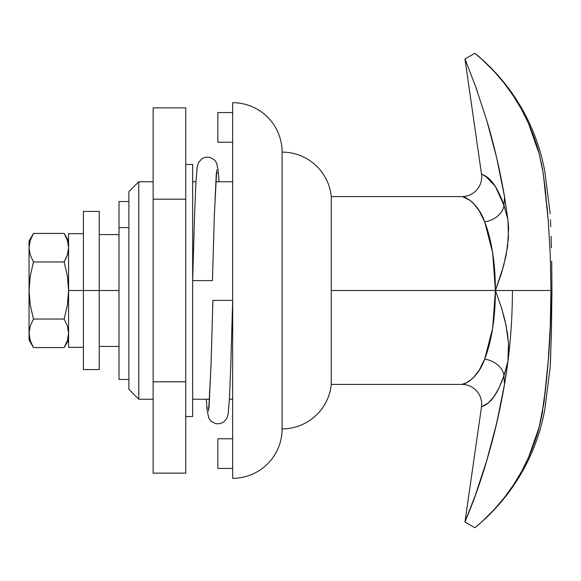 <?xml version="1.0" encoding="UTF-8"?>
<svg xmlns="http://www.w3.org/2000/svg" width="581" height="581" viewBox="0 0 581 581"><rect width="100%" height="100%" fill="white"/><g stroke="black" fill="none" stroke-linecap="round" stroke-linejoin="round"><path stroke-width="0.87" d="M232.676 142.229L217.846 142.229L232.676 142.229M217.846 112.576L232.676 112.576L217.846 112.576L217.846 142.229L217.846 112.576M232.676 468.424L217.846 468.424L232.676 468.424M217.846 438.771L232.676 438.771L217.846 438.771L217.846 468.424L217.846 438.771M331.279 384.404L331.279 196.596A49.421 49.421 0 0 0 282.097 152.113A49.421 49.421 0 0 1 331.279 196.596L331.279 384.404A49.421 49.421 0 0 1 282.097 428.887A49.421 49.421 0 0 1 232.676 478.308A49.421 49.421 0 0 0 282.097 428.887L282.097 152.113A49.421 49.421 0 0 0 232.676 102.692A49.421 49.421 0 0 1 282.097 152.113L282.097 428.887A49.421 49.421 0 0 0 331.279 384.404L461.924 384.404L466.739 382.712L473.246 377.882L479.332 369.952L484.685 359.116L492.666 328.178L495.411 290.5L331.279 290.5L495.411 290.5C495.31 263.077 491.737 240.207 484.685 221.884C479.209 205.507 466.666 196.661 461.924 196.596A19.769 19.769 0 0 0 481.496 174.017A19.769 19.769 0 0 1 461.924 196.596L331.279 196.596M138.772 399.234L128.888 389.35L138.772 399.234L153.13 399.234L138.772 399.234L138.772 181.766L153.13 181.766L138.772 181.766L138.772 399.234M128.888 191.65L138.772 181.766L128.888 191.65L128.888 389.35L128.888 191.65M232.676 399.234L229.386 399.234L232.676 399.234M209.596 399.234L192.667 399.234L209.596 399.234M192.667 181.766L195.957 181.766L192.667 181.766M215.747 181.766L232.676 181.766L215.747 181.766M232.676 102.692L232.676 478.308L232.676 102.692M550.468 219.705L550.744 226.757L550.468 219.705M551.078 236.293L551.413 247.855L551.078 236.293M551.696 261.109L551.95 290.5L551.696 261.109M462.302 384.288L461.924 384.404C466.732 384.295 479.165 375.544 484.685 359.116A19.769 14.082 -161.5 0 1 503.923 375.718C497.873 393.272 490.749 403.49 482.564 406.366L481.496 406.983A19.769 19.769 0 0 0 461.924 384.404A19.769 19.769 0 0 1 481.496 406.983L488.41 402.887L494.046 396.562L499.275 387.44L503.923 375.718A19.769 14.082 18.5 0 0 484.685 359.116C491.744 340.713 495.324 317.836 495.411 290.5L501.497 307.741L505.063 320.741L507.569 334.228L508.462 343.277L508.615 352.311L507.932 361.295L503.923 375.718L507.932 361.295L504.504 384.404L503.923 375.718L504.504 384.404C499.885 411.21 493.988 436.542 486.805 460.384L475.505 494.743L464.967 522.028L481.496 406.983L464.967 522.028L468.264 513.88M481.642 521.891L480.923 522.537M543.932 402.771L539.161 427.209C537.316 435.082 533.772 445.169 528.528 457.479L521.447 471.721L513.321 485.179C506.436 495.295 500.03 503.444 494.09 509.639L483.08 520.583L494.09 509.639L504.177 497.83L513.321 485.179L521.447 471.721L528.528 457.479L539.161 427.202L543.918 402.909L548.253 360.503L550.272 325.796L550.955 290.5L550.272 255.35L548.253 220.562L544.949 186.508L542.669 169.95L539.197 153.921L528.492 123.448L521.411 109.213L513.263 95.734L504.126 83.105L494.039 71.303L481.584 59.051M480.857 58.405L474.851 53.27L464.967 58.971L475.548 86.366L486.813 120.63C493.981 144.466 499.878 169.79 504.504 196.596L503.923 205.282L495.375 186.414L485.425 175.97M475.65 53.931L476.318 54.491M477.611 55.58L479.536 57.243M515.035 98.458L518.092 103.418M521.44 109.272L527.947 122.235M541.122 162.012L543.25 173.458L539.197 153.921C537.345 146.005 533.779 135.845 528.492 123.448L521.411 109.213L513.263 95.734C506.429 85.69 500.016 77.542 494.039 71.303L483.022 60.359L474.851 53.27L464.967 58.971L481.496 174.017L482.579 174.641C490.676 177.59 497.786 187.801 503.923 205.282A19.769 14.082 -18.5 0 1 484.685 221.884A19.769 14.082 161.5 0 0 503.923 205.282L507.932 219.705L508.615 228.653L507.598 246.584L503.691 265.699L495.411 290.5L550.955 290.5L550.272 325.796L548.253 360.503L543.918 402.909M544.942 186.479L545.682 193.001M547.716 367.105L544.905 394.848M544.346 399.459L544.259 400.193M544.143 401.108L544.041 401.907M542.727 410.716L542.472 412.19M528.434 457.69L527.788 459.121M479.536 523.757L478.867 524.338M474.851 527.73L481.228 522.268L474.851 527.73L464.967 522.028L474.851 527.73C491.787 513.945 506.073 497.815 517.722 479.34C531.194 457.799 540.228 434.523 544.811 409.532L550.214 367.105L551.413 333.036L551.95 290.5L551.413 333.036L550.28 365.631M463.188 196.937L464.43 197.337M482.579 174.641L481.496 174.017L464.967 58.971L475.548 86.366L486.813 120.63L496.617 157.502L504.504 196.596L507.932 219.705L503.923 205.282L501.686 199.116L496.748 188.702L491.279 180.931L488.41 178.113L482.608 174.649M503.988 205.456L504.504 196.596L507.932 219.705L508.469 237.614L506.087 255.56L501.512 273.223L495.411 290.5L550.955 290.5L550.272 255.35L548.253 220.562L543.25 173.458M494.373 396.097L495.273 394.746M468.279 381.862L466.812 382.676M504.025 375.428L505.114 371.978M504.461 196.313L503.073 188.484M466.274 62.16L464.967 58.971M481.685 174.126L482.281 174.503M485.491 176.007L488.41 178.113M491.497 181.185L492.543 182.427M504.054 375.341L501.686 381.884M499.297 387.396L498.621 388.791M496.799 392.211L492.528 398.588M482.107 406.613L481.496 406.983M470.327 508.607L464.967 522.028L475.505 494.743L486.805 460.384L496.617 423.484L504.504 384.404L507.932 361.295L508.462 343.277L506.058 325.295L501.497 307.741L495.411 290.5L492.652 252.771L484.728 221.993M503.923 205.282L505.114 209.022M546.859 376.495L544.949 394.492M543.925 402.829L544.441 398.726M542.385 412.641L541.122 418.988M528.492 457.552L521.411 471.787M518.092 477.582L513.401 485.055M494.01 509.726L487.205 516.691M477.19 525.776L476.769 526.132M503.073 392.516L504.017 387.251M476.5 89.016L477.284 91.246M495.978 154.793L496.617 157.516M504.112 194.286L504.402 196M547.716 213.895L547.004 205.986M543.242 173.428L543.162 172.927M542.669 169.95L542.385 168.359M518.063 103.367L513.451 96.018M486.834 63.946L483.203 60.518M476.747 54.846L475.686 53.96M479.332 211.048L484.685 221.884L479.332 211.048L473.246 203.118L470.007 200.3L463.427 197.039M462.294 196.705L461.924 196.596M119.003 379.466L119.003 201.534L119.003 227.592L128.888 227.592L119.003 227.592L119.003 290.5L99.235 290.5L119.003 290.5L119.003 379.466L128.888 379.466M83.417 369.581L83.417 290.5L68.587 290.5L68.587 347.336L68.587 233.664L68.587 290.5L83.417 290.5L83.417 211.419L83.417 290.5L99.235 290.5L99.235 211.419L99.235 234.586L119.003 234.586L99.235 234.586L99.235 290.5L83.417 290.5L83.417 369.581L99.235 369.581L99.235 290.5L99.235 346.414L119.003 346.414L99.235 346.414L99.235 369.581M550.737 354.504L550.468 361.288M206.349 399.234L206.938 408.015L209.015 408.015L211.092 363.125L212.907 300.384L232.676 300.384L212.907 300.384L211.092 363.125L209.015 408.015L206.938 408.015L206.349 399.234M193.408 280.616L212.435 280.616L214.251 217.875L216.328 172.985L218.405 172.985L218.993 181.766L218.405 172.985L216.328 172.985L214.251 217.875L212.435 280.616L192.667 280.616L211.695 280.616M192.877 272.852L192.681 280.02M232.465 308.148L232.647 301.474M231.921 300.384L232.48 300.384M193.422 280.616L192.863 280.616M185.746 416.533L192.667 416.533L192.667 164.467L185.746 164.467L192.667 164.467L192.667 416.533L185.746 416.533M153.13 473.123L185.746 473.123L153.13 473.123L153.13 381.811L185.746 381.811L185.746 473.123L185.746 381.811L153.13 381.811L153.13 199.189L185.746 199.189L185.746 381.811L185.746 199.189L153.13 199.189L153.13 107.877L185.746 107.877L185.746 199.189L185.746 107.877L153.13 107.877L153.13 473.123M68.587 347.336L83.417 347.336L68.587 347.336M68.166 337.568L68.275 337.002M67.403 340.51L64.171 347.569L33.466 347.569L30.241 340.517L29.05 333.305L29.05 241.079L29.05 339.921L29.355 329.681L30.241 326.094L33.466 319.034L30.248 304.981L29.05 290.5L30.234 276.12L33.466 261.966L30.241 254.914L29.05 247.695L30.241 240.49L33.466 233.431L30.241 240.483L33.466 233.431L64.171 233.431L67.396 240.483L68.587 247.695L68.282 251.326L67.403 254.906L64.171 261.966L67.403 276.12L68.587 290.5L67.389 304.981L64.171 319.034L67.396 326.086L68.587 333.305L67.403 340.51L64.171 347.569L67.396 340.517L68.587 333.305L67.403 326.094L68.587 333.305L67.403 326.094L64.171 319.034L67.389 304.981L64.171 319.034L33.466 319.034L30.248 304.981L29.05 290.5L30.234 276.12L33.466 261.966L30.241 254.914L29.05 247.695L29.355 251.319M68.159 252.023L68.282 251.326M65.595 259.315L67.396 254.914L64.171 261.966L67.396 254.914L68.587 247.695L67.403 240.49L68.587 247.695M68.289 283.288L68.587 290.5L67.389 304.981M29.471 243.432L29.37 243.998M29.05 333.109L30.241 326.094L33.466 319.034L64.171 319.034M30.241 240.49L29.05 247.695L30.241 254.906M67.396 240.483L64.171 233.431L33.466 233.431L29.05 241.079M64.171 261.966L33.466 261.966L64.171 261.966L67.403 276.12M68.587 339.921L64.171 347.569L33.466 347.569L30.241 340.517L29.05 333.305M29.115 334.983L30.241 340.51M481.228 522.268C511.091 495.68 530.954 461.735 540.809 420.426C547.825 378.856 551.202 335.549 550.955 290.5C551.202 335.549 547.825 378.856 540.809 420.426C530.954 461.735 511.091 495.68 481.228 522.268M504.504 384.404C509.733 353.894 512.369 322.593 512.42 290.5C512.369 322.593 509.733 353.894 504.504 384.404C495.571 434.072 483.109 478.185 467.117 516.749C483.109 478.185 495.571 434.072 504.504 384.404M464.967 522.028L467.117 516.749L464.967 522.028M474.851 53.27C491.787 67.055 506.073 83.185 517.722 101.66C531.194 123.201 540.228 146.477 544.811 171.468L550.214 213.895M232.676 300.384L230.744 366.684L229.408 398.878L228.137 414.151L226.786 418.48L223.591 422.133L219.945 423.723L215.798 423.731L211.157 421.363L208.732 418.073L207.018 409.322L206.335 399.234M192.667 280.616L194.599 214.316L195.935 182.122L197.206 166.849L198.557 162.52L201.752 158.867L205.398 157.277L209.545 157.269L214.178 159.637L216.611 162.927L218.325 171.678L219.008 181.766M212.907 300.384L210.983 366.328L208.623 411.007M212.435 280.616L214.36 214.672L216.72 169.993M119.003 201.534L128.888 201.534M83.417 211.419L99.235 211.419M83.417 233.664L68.587 233.664M64.171 233.431L68.587 241.079M33.466 347.569L29.05 339.921"/></g></svg>
